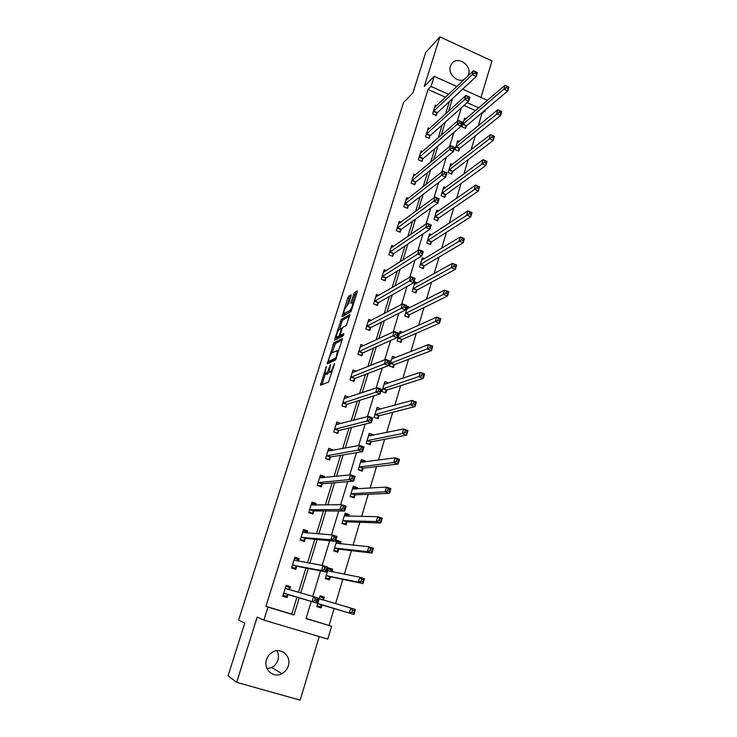 <?xml version="1.0" encoding="UTF-8"?>
<svg xmlns="http://www.w3.org/2000/svg" width="737" height="737" viewBox="0 0 737 737"><rect width="100%" height="100%" fill="white"/><g stroke="black" fill="none" stroke-linecap="round" stroke-linejoin="round"><path stroke-width="1.11" d="M326.325 366.4L320.448 385.285L328.462 382.052L334.709 363.516L333.373 365.967C332.323 369.062 331.309 370.951 330.323 371.641L329.144 371.641L330.581 364.566L329.135 367.864C328.094 370.914 327.099 372.775 326.141 373.456L324.999 373.466L326.325 366.4M467.986 75.929L468.557 74.52C472.002 64.994 457.226 55.496 451.689 63.732L450.408 66.256C447.645 73.829 457.281 83.06 464.209 79.513M277.001 650.762C278.558 653.664 278.862 656.778 277.904 660.103C276.808 663.447 274.754 665.916 271.732 667.529L267.07 668.735M266.499 659.661C263.091 669.233 273.363 678.547 281.912 673.673C285.035 671.987 287.163 669.408 288.287 665.935C291.723 656.151 280.972 646.846 272.395 652.236C269.53 653.931 267.568 656.4 266.499 659.661M351.033 295.97L351.033 294.782L348.675 296.274L347.744 298.043L341.996 316.753L350.591 311.889L351.558 310.074L357.242 292.064L357.233 290.848L354.285 292.718L350.748 303.285L352.848 302.658C352.682 305.652 351.66 308.306 349.799 310.618L343.783 313.713C343.958 310.784 344.953 308.177 346.777 305.883L348.638 303.533L351.033 295.97M445.553 97.238L428.05 89.417L431.007 86.441L434.185 76.298L456.839 86.515M306.076 618.435L331.595 626.275L327.772 639.108L263.883 620.093L257.176 617.173L236.66 682.342L228.065 675.792L244.776 623.097L238.613 620.121L403.544 102.554L412.95 92.788L425.746 52.447L439.878 36.85L424.254 86.469L434.185 76.298M263.883 620.093L267.946 607.104L293.999 614.953L299.268 597.781M428.05 89.417L265.91 606.339L267.946 607.104M333.907 342.852L327.246 363.848L335.39 360.08L342.161 339.877L342.18 338.569L333.907 342.852L335.427 343.424L332.083 352.783M336.173 339.453L334.773 338.928L341.323 319.434L349.753 314.579M341.682 336.017L340.135 335.418L341.94 329.098L342.889 327.311L346.326 325.422L349.928 314.653M340.301 335.501L343.866 333.612L343.175 335.777L334.745 340.208L334.773 338.928M481.003 97.422L491.957 60.913L439.878 36.85M236.66 682.342L300.171 700.15L319.241 636.575M265.91 606.339L291.769 614.124L297.002 597.09M298.467 592.327L305.938 568.024M307.541 562.828L314.763 539.318M316.495 533.708L323.488 510.971M325.33 504.965L332.092 482.975M334.054 476.581L340.586 455.337M342.677 448.557L348.988 428.031M351.18 420.882L357.279 401.066M359.592 393.558L365.469 374.433M367.883 366.565L373.558 348.113M376.082 339.914L381.554 322.115M384.18 313.575L389.449 296.431M392.176 287.568L397.252 271.05M400.08 261.865L404.963 245.974M407.883 236.485L412.591 221.183M415.604 211.399L420.118 196.696M423.222 186.608L427.561 172.486M430.758 162.112L434.922 148.552M438.202 137.902L442.2 124.894M445.553 113.977L449.386 101.513M289.512 589.591L290.415 586.661L286.14 585.344L282.759 596.242L287.043 597.55L287.955 594.602M298.301 561.189L299.102 558.609L294.864 557.273L291.52 568.024L295.777 569.36L296.67 566.449M307.043 532.98L307.688 530.898L303.478 529.534L300.18 540.166L304.399 541.511L305.284 538.646M315.666 505.121L316.164 503.518L311.991 502.137L308.729 512.639L312.912 514.011L313.787 511.174M324.188 477.604L324.538 476.48L320.402 475.079L317.177 485.443L321.323 486.835L322.189 484.034M332.599 450.427L332.811 449.754L328.702 448.336L325.524 458.58L329.642 459.999L330.498 457.226M340.918 423.582L336.91 421.923L333.769 432.048L337.85 433.476L338.698 430.74M348.776 397.169L345.027 395.815L341.913 405.82L345.966 407.266L346.805 404.567M356.312 371.227L353.041 370.02L349.964 379.905L353.981 381.37L354.81 378.698M363.848 345.616L360.955 344.529L357.924 354.294L361.904 355.778L362.724 353.143M371.374 320.328L368.786 319.333L365.782 328.988L369.734 330.489L370.545 327.882M378.855 295.344L376.524 294.432L373.558 303.976L377.482 305.496L378.274 302.916M386.299 270.663L384.17 269.825L381.232 279.249L385.129 280.788L385.921 278.236M393.678 246.278L391.725 245.485L388.832 254.818L392.692 256.356L393.475 253.841M401.002 222.178L399.196 221.441L396.331 230.653L400.163 232.219L400.937 229.723M408.252 198.354L406.584 197.654L403.756 206.775L407.561 208.35L408.316 205.881M415.447 174.807L413.89 174.144L411.089 183.154L414.867 184.747L415.622 182.315M422.568 151.527L421.113 150.901L418.34 159.809L422.089 161.412L422.835 159.008M429.616 128.505L428.252 127.906L425.516 136.723L429.238 138.335L429.975 135.958M436.599 105.75L435.318 105.179L432.61 113.894L436.304 115.516L437.032 113.166M329.089 625.363L334.137 608.449M335.565 603.686L342.825 579.365M344.363 574.234L351.402 550.64M353.041 545.15L359.877 522.275M361.618 516.444L368.233 494.269M370.085 488.097L376.496 466.613M378.44 460.109L384.659 439.289M386.695 432.462L392.71 412.305M394.848 405.166L400.67 385.644M402.89 378.21L408.538 359.315M410.85 351.577L416.304 333.299M418.699 325.275L423.978 307.596M426.465 299.286L431.569 282.188M434.13 273.611L439.059 257.093M441.703 248.24L446.465 232.284M449.183 223.182L453.789 207.77M456.581 198.41L461.021 183.541M463.895 173.932L468.179 159.588M471.118 149.74L475.245 135.912M478.258 125.824L481.934 113.507L481.353 113.249M475.503 110.633L463.942 105.465M323.405 600.01L324.28 597.09L320.079 595.8L316.809 606.625L321.019 607.905L321.903 604.985M331.899 571.838L332.691 569.204L328.518 567.895L325.284 578.582L329.467 579.89L330.342 577.007M340.337 543.851L340.991 541.658L336.864 540.322L333.668 550.889L337.813 552.216L338.67 549.36M348.665 516.213L349.2 514.444L345.1 513.09L341.94 523.528L346.058 524.873L346.906 522.054M356.901 488.907L357.307 487.562L353.244 486.18L350.121 496.498L354.202 497.862L355.041 495.08M365.036 461.933L365.312 460.993L361.287 459.602L358.2 469.791L362.245 471.173L363.074 468.419M373.069 435.281L373.235 434.738L369.228 433.328L366.188 443.398L370.195 444.798L371.015 442.08M381.011 408.952L377.086 407.368L374.074 417.317L378.053 418.745L378.864 416.055M388.491 383.056L384.843 381.711L381.867 391.55L385.82 392.987L386.621 390.334M395.741 357.565L392.517 356.358L389.578 366.077L393.494 367.533L394.286 364.907M402.982 332.396L400.099 331.291L397.188 340.899L401.085 342.373L401.868 339.785M410.205 307.541L407.589 306.518L404.724 316.016L408.584 317.509L409.357 314.948M417.382 282.971L414.995 282.031L412.158 291.419L415.99 292.921L416.755 290.387M424.503 258.696L422.319 257.821L419.519 267.098L423.324 268.627L424.079 266.121M431.578 234.707L429.56 233.887L426.787 243.063L430.565 244.601L431.311 242.123M438.589 210.994L436.728 210.22L433.982 219.294L437.723 220.842L438.469 218.392M445.544 187.557L443.803 186.82L441.095 195.784L444.807 197.35L445.535 194.927M452.426 164.379L450.804 163.678L448.124 172.55L451.809 174.125L452.536 171.73M459.252 141.458L457.723 140.795L455.07 149.565L458.736 151.159L459.455 148.791M466.005 118.795L464.577 118.16L461.952 126.838L465.581 128.441L466.291 126.101M485.526 109.73L485.222 110.734L484.642 110.476M481.934 113.507L485.222 110.734M462.661 89.14L487.47 100.333M448.612 94.327L431.007 86.441M300.742 592.972L308.259 568.476M309.862 563.243L317.14 539.539M318.872 533.892L325.911 510.971M327.772 504.919L334.57 482.772M336.542 476.323L343.12 454.913M345.211 448.087L351.558 427.405M353.769 420.201L359.896 400.246M362.217 392.674L368.132 373.41M370.564 365.488L376.266 346.906M378.809 338.642L384.309 320.724M386.943 312.12L392.25 294.855M394.986 285.928L400.09 269.3M402.927 260.05L407.847 244.048M410.776 234.486L415.502 219.092M418.524 209.234L423.075 194.43M426.189 184.278L430.555 170.063M433.752 159.625L437.944 145.972M441.233 135.258L445.249 122.167M448.621 111.176L452.472 98.629M311.254 601.429L306.039 618.573L331.595 626.275M461.353 107.777L457.244 121.31M453.872 132.393L449.579 146.497M446.3 157.294L441.822 172.007M438.635 182.509L433.973 197.829M430.869 208.037L426.023 223.974M423.01 233.869L417.971 250.451M415.06 260.032L409.818 277.269M407.008 286.518L401.564 304.418M398.846 313.345L393.199 331.926M390.592 340.503L384.723 359.794M382.227 368.012L376.146 388.021M373.751 395.88L367.45 416.617M365.165 424.107L358.633 445.59M356.478 452.693L349.707 474.95M347.671 481.657L340.66 504.707M338.744 511.008L331.493 534.859M329.697 540.746L322.198 565.426M320.54 570.88L312.774 596.408M478.755 107.842L467.12 102.627M291.769 614.124L293.999 614.953M321.019 607.905L316.818 606.588M324.28 597.09L320.042 595.92M287.043 597.55L282.768 596.196M290.415 586.661L286.103 585.482M299.102 558.609L294.68 557.863M332.691 569.204L328.361 568.411M307.688 530.898L303.156 530.576M340.991 541.658L336.588 541.244M316.164 503.518L312.138 503.611M349.2 514.444L344.778 514.389M324.538 476.48L321.074 476.848M357.307 487.562L353.52 487.811M332.811 449.754L329.688 450.344M365.312 460.993L361.913 461.463M340.982 423.36L338.09 424.116M373.235 434.738L370.085 435.401M381.057 408.805L378.081 409.615M326.583 374.147L325.478 373.742M329.282 371.89L327.016 374.304M330.756 372.342L329.642 371.936M331.982 372.157L331.208 372.507M325.441 373.751L321.986 384.668M342.134 339.978L335.427 343.424M329.227 361.784L328.803 363.129L327.292 362.53M328.435 360.559L328.407 361.48L335.575 358.127L336.247 356.883L337.574 350.628L332.12 352.765C331.153 353.493 330.167 355.345 329.144 358.348L328.435 360.559M329.844 362.014L328.407 361.48M335.98 359.241L329.946 362.051M336.33 339.37L336.956 337.389M339.573 329.144L341.904 321.765L340.402 321.194M349.66 316.099L342.834 320.005L341.904 321.765M341.839 336.072L343.608 335.142M339.388 329.236C337.564 331.503 336.569 334.128 336.394 337.141L338.734 336.33L339.674 334.561L341.48 328.26L339.388 329.236M337.933 337.758L336.827 337.343M340.982 335.75L338.347 337.915M345.303 314.294L344.234 313.888M350.987 311.41L345.745 314.469M357.104 292.488L354.847 295.113L352.544 302.4M350.895 296.394L349.237 298.623L346.98 305.754M344.382 313.944L343.774 315.878M317.085 605.713L319.95 606.588L322.226 604.828L353.926 614.465L349.32 613.055L350.784 608.071L319.195 598.711M319.794 596.73L322.659 597.615L323.442 600.13L319.232 598.84M319.25 598.877L323.442 600.13M352.489 610.218L350.784 608.071L355.391 609.49L353.926 614.465L354.331 610.78L352.489 610.218L351.899 612.217L353.751 612.779M317.693 603.695L349.32 613.055L351.899 612.217M355.391 609.49L354.331 610.78M285.228 588.283L289.549 589.757L288.922 587.232L285.855 586.284M316.495 601.374L317.113 599.356L315.233 598.785L314.616 600.793L316.495 601.374L316.763 603.096L312.064 601.659L313.594 596.648L318.283 598.085L316.763 603.096L288.259 594.437L286.122 596.261L283.045 595.321M314.616 600.793L312.064 601.659L283.671 593.294M285.265 588.402L313.594 596.648L315.233 598.785M285.274 588.448L289.558 589.775M317.113 599.356L318.283 598.085M325.441 578.075L328.37 578.702L330.664 576.822L363 583.566L358.44 582.129L359.886 577.218L327.652 570.77M325.524 577.817L328.37 578.702M328.205 568.946L331.042 569.839L331.724 571.801M361.6 579.273L359.886 577.218L364.447 578.656L363 583.566L363.433 579.853L361.6 579.273L361.019 581.244L362.853 581.825M326.159 575.698L358.44 582.129L361.019 581.244M364.447 578.656L363.433 579.853M333.695 550.788L336.68 551.156L339.002 549.166L371.964 553.082L367.441 551.626L368.868 546.771L335.998 543.169M333.861 550.253L336.68 551.156M336.505 541.492L339.324 542.404L339.868 543.805M370.591 548.752L368.868 546.771L373.392 548.236L371.964 553.082L372.406 549.332L370.591 548.752L370.02 550.696L371.835 551.276M334.534 548.033L367.441 551.626L370.02 550.696M373.392 548.236L372.406 549.332M298.107 561.152L297.582 559.291L294.533 558.324M291.668 567.564L294.818 568.209L291.76 567.25M324.077 569.618L325.938 570.198L326.546 568.218L324.676 567.628L324.077 569.618L321.525 570.53L323.036 565.574L327.679 567.048L326.178 571.986L321.525 570.53L292.423 565.122M293.962 560.166L323.036 565.574L324.676 567.628M325.938 570.198L326.178 571.986L296.983 566.265L294.818 568.209M326.546 568.218L327.679 567.048M306.537 532.943L306.141 531.681L303.119 530.714M300.18 540.157L303.404 540.497L300.374 539.521M333.41 538.858L335.252 539.456L335.851 537.494L333.999 536.904L333.41 538.858L330.858 539.816L332.35 534.933L336.947 536.425L335.473 541.299L330.858 539.816L301.074 537.291M302.594 532.4L332.35 534.933L333.999 536.904M335.252 539.456L335.473 541.299L305.597 538.434L303.404 540.497M335.851 537.494L336.947 536.425M342.981 523.869L344.898 523.943L347.247 521.842L380.808 523.003L376.321 521.52L377.731 516.729L344.253 515.9M342.097 523.03L344.898 523.943M344.713 514.371L347.505 515.292L347.901 516.195M379.463 518.636L377.731 516.729L382.208 518.222L380.808 523.003L381.259 519.226L379.463 518.636L378.892 520.552L380.688 521.142M342.797 520.709L376.321 521.52L378.892 520.552M382.208 518.222L381.259 519.226M351.927 497.097L353.014 497.06L355.381 494.84L389.523 493.32L385.082 491.809L386.474 487.093L352.397 488.963M350.232 496.13L353.014 497.06M352.82 487.572L355.814 488.972M388.215 488.917L386.474 487.093L390.914 488.603L389.523 493.32L389.993 489.515L388.215 488.917L387.653 490.805L389.431 491.413M350.959 493.707L385.082 491.809L387.653 490.805M390.914 488.603L389.993 489.515M360.448 470.556L363.424 468.17L398.137 464.034L393.733 462.495L395.106 457.834L360.448 462.339M358.274 469.543L361.029 470.492M360.826 461.095L363.627 462.127M396.847 459.584L395.106 457.834L399.5 459.372L398.137 464.034L398.616 460.201L396.847 459.584L396.294 461.454L398.063 462.071M359.03 467.037L393.733 462.495L396.294 461.454M399.5 459.372L398.616 460.201M314.846 505.131L314.588 504.412L311.594 503.426M310.148 513.099L311.889 513.118L308.886 512.132M342.613 508.512L344.446 509.12L345.027 507.194L343.202 506.586L342.613 508.512L340.07 509.507L341.535 504.688L346.095 506.208L344.64 511.027L340.07 509.507L309.614 509.801M311.115 504.965L341.535 504.688L343.202 506.586M344.446 509.12L344.64 511.027L314.109 510.944L311.889 513.118M345.027 507.194L346.095 506.208M323.036 477.723L319.969 476.471M319.287 486.153L320.273 486.079L317.297 485.075M351.696 478.58L353.511 479.197L354.092 477.29L352.277 476.673L351.696 478.58L349.154 479.612L350.6 474.858L355.123 476.397L353.686 481.15L349.154 479.612L318.052 482.643M319.536 477.871L350.6 474.858L352.277 476.673M353.511 479.197L353.686 481.15L322.511 483.785L320.273 486.079M354.092 477.29L355.123 476.397M330.867 450.749L328.241 449.837M328.02 459.437L325.597 458.34M360.66 449.045L362.457 449.662L363.028 447.783L361.231 447.156L360.66 449.045L358.118 450.114L359.545 445.424L364.023 446.99L362.604 451.67L358.118 450.114L326.38 455.816M327.845 451.099L359.545 445.424L361.231 447.156M362.457 449.662L362.604 451.67L330.821 456.958L328.555 459.354M363.028 447.783L364.023 446.99M338.421 424.236L336.413 423.526M336.514 433.006L333.806 431.928M369.504 419.897L371.282 420.523L371.844 418.671L370.066 418.036L369.504 419.897L366.971 421.002L368.371 416.368L372.811 417.962L371.411 422.587L366.971 421.002L334.616 429.312M336.063 424.65L368.371 416.368L370.066 418.036M371.282 420.523L371.411 422.587L339.02 430.454L336.735 432.951M371.844 418.671L372.811 417.962M346.049 398.081L344.492 397.529M378.228 391.126L379.997 391.771L380.55 389.937L378.781 389.293L378.228 391.126L375.695 392.268L377.086 387.699L381.49 389.311L380.108 393.88L375.695 392.268L342.751 403.121M344.188 398.514L377.086 387.699L378.781 389.293M379.997 391.771L380.108 393.88L347.136 404.263L344.824 406.861M380.55 389.937L381.49 389.311M353.696 372.277L352.479 371.826M386.842 362.733L388.592 363.387L389.136 361.581L387.386 360.927L386.842 362.733L384.318 363.912L385.681 359.407L390.048 361.038L388.685 365.543L384.318 363.912L350.794 377.233M352.212 372.682L385.681 359.407L387.386 360.927M388.592 363.387L388.685 365.543L355.142 378.385L352.903 380.974M389.136 361.581L390.048 361.038M361.323 346.795L360.365 346.436M395.345 334.709L397.077 335.372L397.621 333.585L395.889 332.931L395.345 334.709L392.821 335.925L394.175 331.475L398.496 333.124L397.151 337.574L392.821 335.925L358.744 351.66M360.135 347.164L394.175 331.475L395.889 332.931M397.077 335.372L397.151 337.574L363.065 352.811L360.881 355.4M397.621 333.585L398.496 333.124M368.915 321.618L368.159 321.332M403.738 307.043L405.461 307.716L405.995 305.956L404.272 305.284L403.738 307.043L401.214 308.296L402.549 303.902L406.842 305.569L405.516 309.964L401.214 308.296L366.593 326.38M367.975 321.94L402.549 303.902L404.272 305.284M405.461 307.716L405.516 309.964L370.886 327.532L368.758 330.121M405.995 305.956L406.842 305.569M376.45 296.753L375.87 296.523M412.02 279.738L413.724 280.41L414.258 278.678L412.545 277.996L412.02 279.738L409.505 281.018L410.822 276.679L415.078 278.365L413.761 282.704L409.505 281.018L374.359 301.396M375.723 297.002L410.822 276.679L412.545 277.996M413.724 280.41L413.761 282.704L378.625 302.548L376.543 305.127M414.258 278.678L415.078 278.365M420.201 252.773L421.896 253.454L422.412 251.741L420.726 251.059L420.201 252.773L417.686 254.09L418.994 249.797L423.213 251.51L421.914 255.794L417.686 254.09L382.024 276.707M383.378 272.358L418.994 249.797L420.726 251.059M421.896 253.454L421.914 255.794L386.271 277.858L384.235 280.438M422.412 251.741L423.213 251.51M428.28 226.148L429.957 226.839L430.472 225.144L428.796 224.453L428.28 226.148L425.774 227.493L427.055 223.265L431.237 224.988L429.957 229.216L425.774 227.493L389.615 252.294M390.942 248L427.055 223.265L428.796 224.453M429.957 226.839L429.957 229.216L393.825 253.445L391.835 256.015M430.472 225.144L431.237 224.988M436.258 199.865L437.916 200.556L438.423 198.889L436.765 198.189L436.258 199.865L433.752 201.238L435.023 197.055L439.169 198.797L437.907 202.97L433.752 201.238L397.105 228.166M398.422 223.919L435.023 197.055L436.765 198.189M437.916 200.556L437.907 202.97L401.297 229.318L399.343 231.879M438.423 198.889L439.169 198.797M405.94 200.142L442.882 171.177L447 172.937L445.747 177.055L408.676 205.457L406.769 208.018M445.784 174.605L446.281 172.955L444.632 172.246L444.135 173.904L445.784 174.605L445.747 177.055L441.629 175.305L404.521 204.306M444.135 173.904L441.629 175.305L442.882 171.177L444.632 172.246M446.281 172.955L447 172.937M451.91 148.257L453.55 148.975L454.038 147.336L452.407 146.626L451.91 148.257L449.413 149.685L450.657 145.613L454.729 147.391L453.504 151.463L449.413 149.685L411.845 180.722M413.135 176.576L450.657 145.613L452.407 146.626M453.55 148.975L453.504 151.463L415.981 181.873L414.111 184.425M454.038 147.336L454.729 147.391M459.593 122.941L461.215 123.65L461.703 122.038L460.081 121.319L459.593 122.941L457.106 124.387L458.322 120.361L462.375 122.158L461.15 126.184L457.106 124.387L419.095 157.405M420.366 153.296L458.322 120.361L460.081 121.319M461.215 123.65L461.15 126.184L423.204 158.547L421.361 161.099M461.703 122.038L462.375 122.158M467.184 97.92L468.787 98.647L469.276 97.054L467.663 96.326L467.184 97.92L464.697 99.403L465.904 95.423L469.92 97.229L468.714 101.209L464.697 99.403L426.253 134.337M427.515 130.283L465.904 95.423L467.663 96.326M468.787 98.647L468.714 101.209L430.344 135.488L428.538 138.031M469.276 97.054L469.92 97.229M474.674 73.212L476.277 73.94L476.756 72.364L475.153 71.636L474.674 73.212L472.196 74.713L473.394 70.789L477.373 72.613L476.185 76.537L472.196 74.713L433.338 111.536M434.59 107.528L473.394 70.789L475.153 71.636M476.277 73.94L476.185 76.537L437.4 112.687L435.622 115.221M476.756 72.364L477.373 72.613M368.712 444.282L371.365 441.813L406.631 435.125L402.264 433.568L403.618 428.962L368.408 436.037M366.215 443.278L368.951 444.236M368.749 434.931L370.978 435.714M405.368 430.638L403.618 428.962L407.985 430.528L406.631 435.125L407.119 431.265L405.368 430.638L404.825 432.49L406.575 433.107M367.008 440.68L402.264 433.568L404.825 432.49M407.985 430.528L407.119 431.265M376.57 409.072L378.302 409.689M413.789 402.07L413.245 403.894L414.986 404.53L415.521 402.706L412.029 400.467L416.35 402.052L415.014 406.584L410.684 405.009L412.029 400.467L376.275 410.048M376.791 418.284L379.214 415.76L415.014 406.584L414.986 404.53M374.884 414.627L413.245 403.894M416.35 402.052L415.521 402.706M384.299 383.516L385.663 384.014M422.089 373.871L421.564 375.667L423.278 376.312L423.812 374.516L420.33 372.342L424.613 373.945L423.296 378.422L419.003 376.819L420.33 372.342L384.041 384.364M384.622 392.545L386.98 390.02L423.296 378.422L423.278 376.312M382.678 388.887L421.564 375.667M424.613 373.945L423.812 374.516M391.946 358.256L393.005 358.652M430.288 346.04L429.763 347.809L431.467 348.463L431.993 346.685L428.519 344.566L432.766 346.187L431.467 350.619L427.211 348.997L428.519 344.566L391.725 358.974M392.351 367.109L394.645 364.585L431.467 350.619L431.467 348.463M390.37 363.452L429.763 347.809M432.766 346.187L431.993 346.685M399.491 333.281L400.329 333.603M438.377 318.559L437.861 320.309L439.556 320.964L440.072 319.213L436.608 317.15L440.818 318.799L439.538 323.165L435.318 321.525L436.608 317.15L399.316 333.879M399.988 341.959L402.227 339.444L439.538 323.165L439.556 320.964M397.98 338.301L437.861 320.309M440.818 318.799L440.072 319.213M406.962 308.6L407.607 308.849M446.373 291.419L445.857 293.151L447.534 293.814L448.05 292.082L444.595 290.083L448.769 291.741L447.506 296.053L443.315 294.395L444.595 290.083L406.815 309.079M407.543 317.103L409.717 314.588L447.506 296.053L447.534 293.814M405.497 313.446L445.857 293.151M448.769 291.741L448.05 292.082M414.341 284.206L414.83 284.399M454.259 264.629L453.762 266.333L455.42 267.006L455.927 265.302L452.472 263.358L456.618 265.034L455.374 269.291L451.219 267.614L452.472 263.358L414.231 284.556M414.995 292.534L417.124 290.019L455.374 269.291L455.42 267.006M412.932 288.886L453.762 266.333M456.618 265.034L455.927 265.302M462.053 238.171L461.555 239.857L463.204 240.538L463.702 238.852L460.266 236.955L464.374 238.65L463.14 242.86L459.022 241.165L460.266 236.955L421.564 260.318M422.365 268.24L424.448 265.735L463.14 242.86L463.204 240.538M420.274 264.592L461.555 239.857M464.374 238.65L463.702 238.852M469.745 212.044L469.257 213.702L470.888 214.393L471.385 212.726L467.949 210.893L472.03 212.597L470.814 216.752L466.724 215.047L467.949 210.893L428.814 236.356M429.653 244.223L431.689 241.718L470.814 216.752L470.888 214.393M427.543 240.584L469.257 213.702M472.03 212.597L471.385 212.726M477.346 186.231L476.867 187.88L478.488 188.571L478.967 186.922L475.549 185.144L479.594 186.866L478.387 190.975L474.333 189.243L475.549 185.144L435.982 212.661M436.848 220.474L438.847 217.977L478.387 190.975L478.488 188.571M434.719 216.835L476.867 187.88M479.594 186.866L478.967 186.922M484.854 160.74L484.375 162.37L485.987 163.07L486.457 161.44L483.048 159.708L487.065 161.458L485.867 165.503L481.851 163.761L483.048 159.708L443.075 189.234M443.969 197L445.922 194.504L485.867 165.503L485.987 163.07M441.822 193.361L484.375 162.37M487.065 161.458L486.457 161.44M492.27 135.562L491.791 137.165L493.394 137.874L493.864 136.271L490.464 134.585L494.444 136.345L493.265 140.352L489.276 138.593L490.464 134.585L450.086 166.065M450.998 173.775L452.914 171.288L493.265 140.352L493.394 137.874M448.842 170.155L491.791 137.165M494.444 136.345L493.864 136.271M499.594 110.688L499.124 112.273L500.709 112.991L501.178 111.407L497.779 109.767L501.731 111.545L500.57 115.497L496.618 113.728L497.779 109.767L457.014 143.153M457.953 150.818L459.833 148.33L500.57 115.497L500.709 112.991M455.788 147.197L499.124 112.273M501.731 111.545L501.178 111.407M506.826 86.118L506.365 87.685L507.94 88.403L508.401 86.837L505.02 85.243L508.935 87.04L507.784 90.946L503.859 89.159L505.02 85.243L463.868 120.5M464.835 128.109L466.678 125.631L507.784 90.946L507.94 88.403M462.661 124.489L503.859 89.159L506.365 87.685M508.935 87.04L508.401 86.837M326.15 367.781L325.68 367.606M334.552 363.995L334.054 363.811M330.296 365.911L329.817 365.736M327.689 374.018L326.141 373.456M329.632 368.049L329.135 367.864M331.89 372.213L330.323 371.641M333.879 366.151L333.373 365.967M322.041 384.474L320.503 383.922M334.497 345.165L332.977 344.603M336.321 358.403L335.575 358.127M336.745 357.067L336.247 356.883M337.454 354.801L336.956 354.617M342.834 320.005L341.323 319.434M340.264 336.901L338.734 336.33M340.181 334.745L339.674 334.561M341.775 329.632L341.286 329.448M351.134 311.125L349.799 310.618M352.157 302.603L350.923 302.133M354.847 295.113L353.327 294.524M355.805 293.308L354.285 292.718M343.442 316.072L342.18 315.593M349.237 298.623L347.744 298.043M350.167 296.854L348.675 296.274M322.005 604.902L317.794 603.612M322.226 604.828L318.015 603.539M283.966 593.128L288.259 594.437M283.773 593.211L288.056 594.519M330.443 576.914L326.261 575.606M330.664 576.822L326.491 575.514M338.78 549.268L334.635 547.941M339.002 549.166L334.856 547.831M336.044 543.289L336.616 543.473L336.044 543.28M292.727 564.929L296.983 566.265M292.525 565.03L296.771 566.357M302.631 532.51L303.156 532.676L302.631 532.51M301.378 537.08L305.597 538.434M301.175 537.19L305.385 538.544M347.016 521.962L342.898 520.608M347.247 521.842L343.129 520.488M355.151 494.978L351.07 493.606M355.381 494.84L351.3 493.468M363.184 468.317L359.14 466.926M363.424 468.17L359.38 466.779M309.927 509.571L314.109 510.944M309.715 509.7L313.888 511.073M318.366 482.394L322.511 483.785M318.154 482.532L322.299 483.933M326.703 455.549L330.821 456.958M326.482 455.706L330.6 457.115M334.939 429.026L339.02 430.454M334.718 429.192L338.799 430.62M343.083 402.817L347.136 404.263M342.862 402.992L346.906 404.447M351.125 376.911L355.142 378.385M350.904 377.104L354.912 378.578M359.076 351.319L363.065 352.811M358.845 351.531L362.834 353.014M366.934 326.03L370.886 327.532M366.704 326.242L370.656 327.744M374.7 301.028L378.625 302.548M374.46 301.258L378.385 302.778M382.374 276.32L386.271 277.858M382.135 276.559L386.022 278.098M389.965 251.897L393.825 253.445M389.716 252.146L393.576 253.694M397.464 227.751L401.297 229.318M397.215 228.009L401.048 229.576M404.88 203.882L408.676 205.457M404.631 204.149L408.436 205.734M412.204 180.279L415.981 181.873M411.955 180.565L415.732 182.159M419.454 156.944L423.204 158.547M419.206 157.239L422.946 158.842M426.622 133.867L430.344 135.488M426.373 134.171L430.086 135.792M433.706 111.057L437.4 112.687M433.457 111.37L437.142 113.001M371.126 441.97L367.118 440.56M371.365 441.813L367.348 440.404M378.975 415.935L374.995 414.507M379.214 415.76L375.234 414.332M386.732 390.214L382.789 388.767M386.98 390.02L383.028 388.583M394.396 364.778L390.481 363.323M394.645 364.585L390.73 363.12M401.978 339.646L398.091 338.172M402.227 339.444L398.339 337.961M409.468 314.81L405.608 313.317M409.717 314.588L405.857 313.096M416.875 290.249L413.042 288.738M417.124 290.019L413.291 288.508M424.19 265.974L420.394 264.454M424.448 265.735L420.643 264.205M431.431 241.976L427.653 240.437M431.689 241.718L427.911 240.179M438.579 218.244L434.839 216.687M438.847 217.977L435.097 216.42M445.655 194.78L441.942 193.214M445.922 194.504L442.2 192.928M452.647 171.574L448.962 169.989M452.914 171.288L449.229 169.703M459.566 148.625L455.908 147.031M459.833 148.33L456.175 146.737M466.41 125.935L462.781 124.332M466.678 125.631L463.048 124.019M281.912 673.673L271.732 667.529M338.642 351.024L337.574 350.628M342.152 328.509L341.48 328.26M353.788 303.018L352.848 302.658"/></g></svg>
